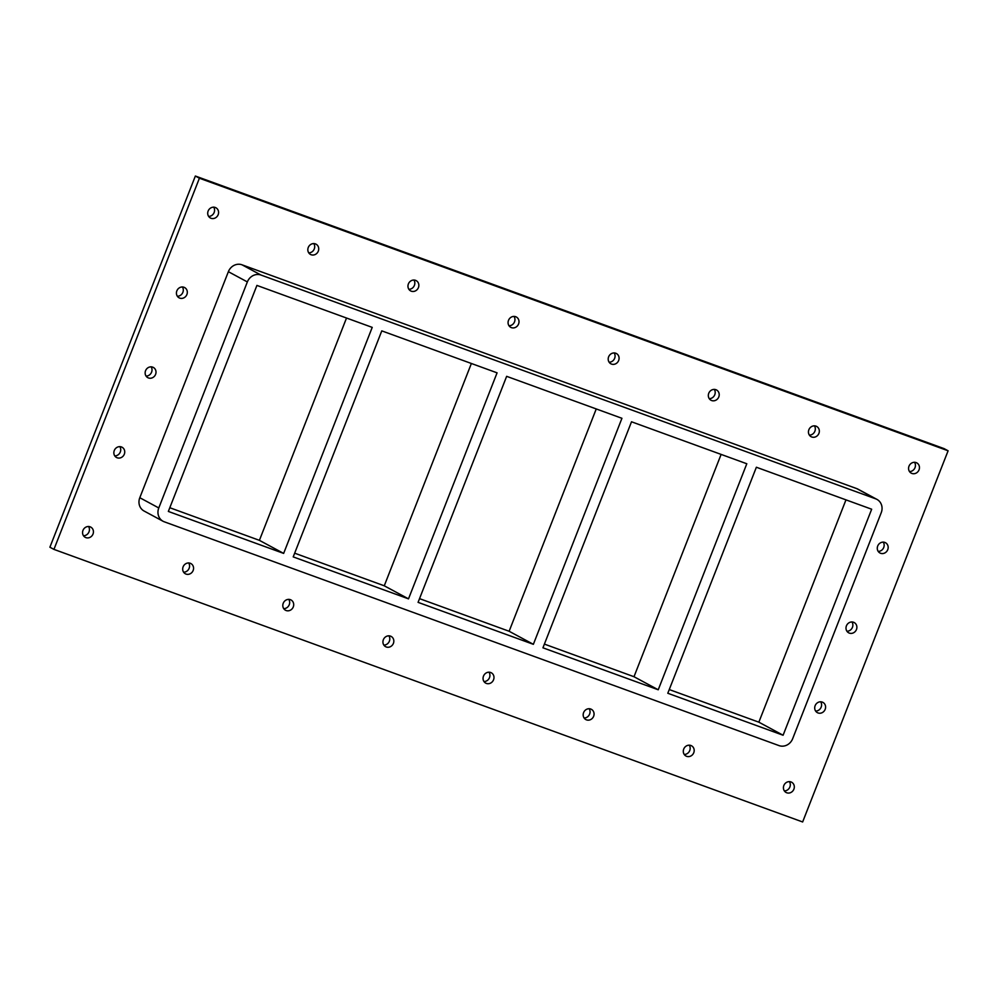 <?xml version="1.0" encoding="UTF-8"?>
<svg xmlns="http://www.w3.org/2000/svg" width="998" height="998" viewBox="0 0 998 998"><rect width="100%" height="100%" fill="white"/><g stroke="black" fill="none" stroke-linecap="round" stroke-linejoin="round"><path stroke-width="1.5" d="M183.607 572.191A5.851 5.339 118.3 0 0 188.634 562.884M193.163 570.457A5.851 5.339 -61.7 0 1 185.366 573.788A5.851 5.339 -61.7 0 1 183.445 566.103A5.851 5.339 -61.7 0 1 193.163 570.457M283.731 608.643A5.851 5.339 118.3 0 0 288.746 599.336M293.287 606.909A5.851 5.339 -61.7 0 1 285.478 610.24A5.851 5.339 -61.7 0 1 283.569 602.543A5.851 5.339 -61.7 0 1 293.287 606.909M383.856 645.095A5.851 5.339 118.3 0 0 388.871 635.788M393.412 643.361A5.851 5.339 -61.7 0 1 385.602 646.679A5.851 5.339 -61.7 0 1 383.694 638.994A5.851 5.339 -61.7 0 1 393.412 643.361M483.98 681.547A5.851 5.339 118.3 0 0 488.995 672.24M493.536 679.813A5.851 5.339 -61.7 0 1 485.727 683.131A5.851 5.339 -61.7 0 1 483.805 675.446A5.851 5.339 -61.7 0 1 493.536 679.813M584.104 717.999A5.851 5.339 118.3 0 0 589.119 708.692M593.648 716.265A5.851 5.339 -61.7 0 1 585.851 719.583A5.851 5.339 -61.7 0 1 583.93 711.898A5.851 5.339 -61.7 0 1 593.648 716.265M684.229 754.451A5.851 5.339 118.3 0 0 689.244 745.144M693.772 752.717A5.851 5.339 -61.7 0 1 685.975 756.035A5.851 5.339 -61.7 0 1 684.054 748.35A5.851 5.339 -61.7 0 1 693.772 752.717M809.366 435.116A5.851 5.339 118.3 0 0 814.393 425.809M818.921 433.382A5.851 5.339 -61.7 0 1 811.125 436.7A5.851 5.339 -61.7 0 1 809.203 429.015A5.851 5.339 -61.7 0 1 818.921 433.382M709.254 398.664A5.851 5.339 118.3 0 0 714.269 389.357M718.797 396.93A5.851 5.339 -61.7 0 1 711 400.248A5.851 5.339 -61.7 0 1 709.079 392.563A5.851 5.339 -61.7 0 1 718.797 396.93M609.129 362.212A5.851 5.339 118.3 0 0 614.144 352.905M618.673 360.478A5.851 5.339 -61.7 0 1 610.876 363.796A5.851 5.339 -61.7 0 1 608.955 356.111A5.851 5.339 -61.7 0 1 618.673 360.478M509.005 325.76A5.851 5.339 118.3 0 0 514.02 316.453M518.561 324.026A5.851 5.339 -61.7 0 1 510.751 327.344A5.851 5.339 -61.7 0 1 508.83 319.659A5.851 5.339 -61.7 0 1 518.561 324.026M408.881 289.308A5.851 5.339 118.3 0 0 413.896 280.001M418.436 287.574A5.851 5.339 -61.7 0 1 410.627 290.892A5.851 5.339 -61.7 0 1 408.718 283.207A5.851 5.339 -61.7 0 1 418.436 287.574M308.756 252.856A5.851 5.339 118.3 0 0 313.771 243.549M318.312 251.122A5.851 5.339 -61.7 0 1 310.503 254.453A5.851 5.339 -61.7 0 1 308.594 246.756A5.851 5.339 -61.7 0 1 318.312 251.122M815.628 711.063A5.851 5.339 118.3 0 0 820.655 701.756M825.184 709.329A5.851 5.339 -61.7 0 1 817.387 712.659A5.851 5.339 -61.7 0 1 815.466 704.962A5.851 5.339 -61.7 0 1 825.184 709.329M846.915 631.235A5.851 5.339 118.3 0 0 851.943 621.929M856.471 629.501A5.851 5.339 -61.7 0 1 848.674 632.819A5.851 5.339 -61.7 0 1 846.753 625.135A5.851 5.339 -61.7 0 1 856.471 629.501M878.203 551.395A5.851 5.339 118.3 0 0 883.23 542.089M887.758 549.661A5.851 5.339 -61.7 0 1 879.962 552.992A5.851 5.339 -61.7 0 1 878.04 545.295A5.851 5.339 -61.7 0 1 887.758 549.661M177.345 296.244A5.851 5.339 118.3 0 0 182.372 286.937M186.9 294.51A5.851 5.339 -61.7 0 1 179.104 297.828A5.851 5.339 -61.7 0 1 177.182 290.144A5.851 5.339 -61.7 0 1 186.9 294.51M146.057 376.071A5.851 5.339 118.3 0 0 151.085 366.765M155.613 374.337A5.851 5.339 -61.7 0 1 147.816 377.668A5.851 5.339 -61.7 0 1 145.895 369.984A5.851 5.339 -61.7 0 1 155.613 374.337M114.77 455.911A5.851 5.339 118.3 0 0 119.797 446.605M124.326 454.177A5.851 5.339 -61.7 0 1 116.529 457.496A5.851 5.339 -61.7 0 1 114.608 449.811A5.851 5.339 -61.7 0 1 124.326 454.177M208.632 216.404A5.851 5.339 118.3 0 0 213.647 207.097M218.188 214.67A5.851 5.339 -61.7 0 1 210.391 218.001A5.851 5.339 -61.7 0 1 208.47 210.316A5.851 5.339 -61.7 0 1 218.188 214.67M909.49 471.567A5.851 5.339 118.3 0 0 914.505 462.261M919.046 469.833A5.851 5.339 -61.7 0 1 911.249 473.152A5.851 5.339 -61.7 0 1 909.328 465.467A5.851 5.339 -61.7 0 1 919.046 469.833M784.353 790.903A5.851 5.339 118.3 0 0 789.368 781.596M793.897 789.169A5.851 5.339 -61.7 0 1 786.1 792.487A5.851 5.339 -61.7 0 1 784.179 784.802A5.851 5.339 -61.7 0 1 793.897 789.169M83.495 535.739A5.851 5.339 118.3 0 0 88.51 526.433M93.039 534.005A5.851 5.339 -61.7 0 1 85.242 537.336A5.851 5.339 -61.7 0 1 83.321 529.651A5.851 5.339 -61.7 0 1 93.039 534.005M53.942 549.387L49.9 547.216L195.358 176.035L199.4 178.218L53.942 549.387L802.641 821.965L948.1 450.784L199.4 178.218M195.358 176.035L944.058 448.613L948.1 450.784M856.746 488.608L875.733 498.85A11.153 10.167 -61.7 0 1 876.955 499.399L857.981 489.17A11.153 10.167 118.3 0 0 856.746 488.608L242.003 264.807A11.153 10.167 118.3 0 0 228.367 271.693L139.795 497.715A11.153 10.167 118.3 0 0 144.061 511.013L163.048 521.255A11.153 10.167 -61.7 0 1 158.782 507.957L139.795 497.715M876.955 499.399A11.153 10.167 -61.7 0 1 881.234 512.698L792.662 738.72A11.153 10.167 -61.7 0 1 779.026 745.606L164.283 521.804A11.153 10.167 -61.7 0 1 163.048 521.255M875.733 498.85L260.989 275.049L242.003 264.807M669.246 689.556L758.854 722.178L845.98 499.861M544.384 644.097L633.992 676.719L721.117 454.402M419.522 598.638L509.13 631.26L596.243 408.943M294.659 553.179L384.267 585.801L471.38 363.484M169.797 507.72L259.405 540.342L346.518 318.038M228.367 271.693L247.354 281.923A11.153 10.167 -61.7 0 1 260.989 275.049M667.799 693.261L756.372 467.239L871.666 509.217L783.093 735.239L667.799 693.261M783.093 735.239L758.854 722.178M542.937 647.814L631.509 421.78L746.803 463.758L658.231 689.78L542.937 647.814M658.231 689.78L633.992 676.719M418.075 602.355L506.647 376.333L621.941 418.299L533.369 644.321L418.075 602.355M533.369 644.321L509.13 631.26M293.212 556.896L381.785 330.874L497.079 372.84L408.506 598.862L293.212 556.896M408.506 598.862L384.267 585.801M168.35 511.438L256.923 285.416L372.217 327.381L283.644 553.403L168.35 511.438M283.644 553.403L259.405 540.342M247.354 281.923L158.782 507.957"/></g></svg>
